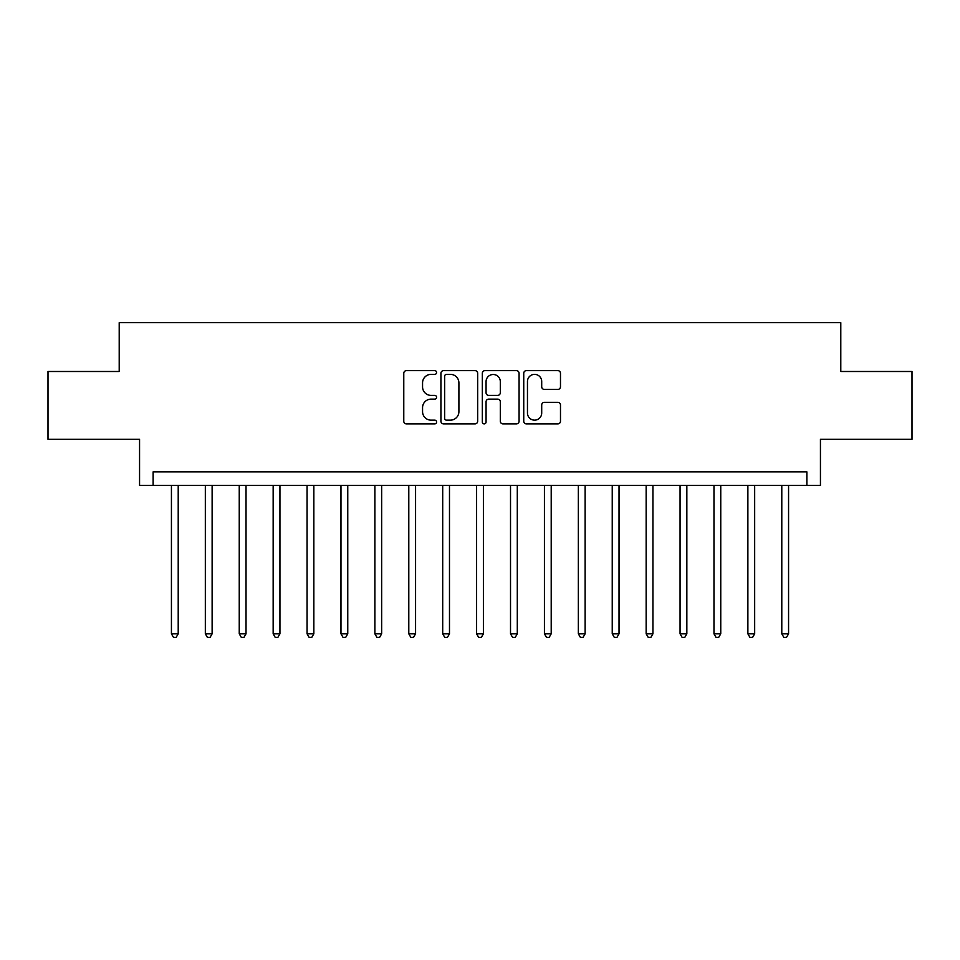 <?xml version="1.0" encoding="UTF-8"?>
<svg xmlns="http://www.w3.org/2000/svg" width="960" height="960" viewBox="0 0 960 960"><rect width="100%" height="100%" fill="white"/><g stroke="black" fill="none" stroke-linecap="round" stroke-linejoin="round"><path stroke-width="1.44" d="M436.596 372.504A1.86 1.86 0 0 0 434.736 370.632L406.44 370.632A2.664 2.664 0 0 0 403.776 373.296L403.776 421.224A2.664 2.664 0 0 0 406.44 423.888L434.736 423.888A1.86 1.86 0 0 0 436.596 422.028A1.86 1.86 0 0 0 434.736 420.156L431.076 420.156A8.52 8.52 0 0 1 422.556 411.636L422.556 407.652A8.52 8.52 0 0 1 431.076 399.132L434.736 399.132A1.86 1.86 0 0 0 436.596 397.26A1.86 1.86 0 0 0 434.736 395.4L431.076 395.4A8.52 8.52 0 0 1 422.556 386.88L422.556 382.884A8.52 8.52 0 0 1 431.076 374.364L434.736 374.364A1.86 1.86 0 0 0 436.596 372.504M557.82 389.412A2.664 2.664 0 0 0 560.484 386.748L560.484 373.296A2.664 2.664 0 0 0 557.82 370.632L526.392 370.632A2.664 2.664 0 0 0 523.74 373.296L523.74 421.224A2.664 2.664 0 0 0 526.392 423.888L557.82 423.888A2.664 2.664 0 0 0 560.484 421.224L560.484 404.988A2.664 2.664 0 0 0 557.82 402.324L544.368 402.324A2.664 2.664 0 0 0 541.704 404.988L541.704 413.04A7.128 7.128 0 0 1 534.588 420.156A7.128 7.128 0 0 1 527.46 413.04L527.46 381.48A7.128 7.128 0 0 1 534.588 374.364A7.128 7.128 0 0 1 541.704 381.48L541.704 386.748A2.664 2.664 0 0 0 544.368 389.412L557.82 389.412M806.88 485.424L820.44 485.424L820.44 439.308L912 439.308L912 371.496L840.792 371.496L840.792 322.668L119.208 322.668L119.208 371.496L48 371.496L48 439.308L139.56 439.308L139.56 485.424L806.88 485.424L806.88 471.864L153.12 471.864L153.12 485.424M477.672 373.296A2.664 2.664 0 0 0 475.008 370.632L443.592 370.632A2.664 2.664 0 0 0 440.928 373.296L440.928 421.224A2.664 2.664 0 0 0 443.592 423.888L475.008 423.888A2.664 2.664 0 0 0 477.672 421.224L477.672 373.296M484.992 370.632L516.408 370.632A2.664 2.664 0 0 1 519.072 373.296L519.072 421.224A2.664 2.664 0 0 1 516.408 423.888L502.968 423.888A2.664 2.664 0 0 1 500.304 421.224L500.304 401.784A2.664 2.664 0 0 0 497.64 399.132L488.724 399.132A2.664 2.664 0 0 0 486.06 401.784L486.06 422.028A1.86 1.86 0 0 1 484.188 423.888A1.86 1.86 0 0 1 482.328 422.028L482.328 373.296A2.664 2.664 0 0 1 484.992 370.632M446.52 374.364A1.86 1.86 0 0 0 444.648 376.224L444.648 418.296A1.86 1.86 0 0 0 446.52 420.156L450.372 420.156A8.52 8.52 0 0 0 458.904 411.636L458.904 382.884A8.52 8.52 0 0 0 450.372 374.364L446.52 374.364M500.304 381.624A7.128 7.128 0 0 0 493.176 374.496A7.128 7.128 0 0 0 486.06 381.624L486.06 392.736A2.664 2.664 0 0 0 488.724 395.4L497.64 395.4A2.664 2.664 0 0 0 500.304 392.736L500.304 381.624M171.432 485.424L171.432 633.816L178.212 633.816L178.212 485.424M178.212 633.816L176.172 637.332L173.46 637.332L171.432 633.816M205.332 485.424L205.332 633.816L212.124 633.816L212.124 485.424M212.124 633.816L210.084 637.332L207.372 637.332L205.332 633.816M239.244 485.424L239.244 633.816L246.024 633.816L246.024 485.424M246.024 633.816L243.996 637.332L241.284 637.332L239.244 633.816M273.156 485.424L273.156 633.816L279.936 633.816L279.936 485.424M279.936 633.816L277.908 637.332L275.184 637.332L273.156 633.816M307.068 485.424L307.068 633.816L313.848 633.816L313.848 485.424M313.848 633.816L311.808 637.332L309.096 637.332L307.068 633.816M340.968 485.424L340.968 633.816L347.76 633.816L347.76 485.424M347.76 633.816L345.72 637.332L343.008 637.332L340.968 633.816M374.88 485.424L374.88 633.816L381.66 633.816L381.66 485.424M381.66 633.816L379.632 637.332L376.92 637.332L374.88 633.816M408.792 485.424L408.792 633.816L415.572 633.816L415.572 485.424M415.572 633.816L413.544 637.332L410.82 637.332L408.792 633.816M442.704 485.424L442.704 633.816L449.484 633.816L449.484 485.424M449.484 633.816L447.444 637.332L444.732 637.332L442.704 633.816M476.604 485.424L476.604 633.816L483.396 633.816L483.396 485.424M483.396 633.816L481.356 637.332L478.644 637.332L476.604 633.816M510.516 485.424L510.516 633.816L517.296 633.816L517.296 485.424M517.296 633.816L515.268 637.332L512.556 637.332L510.516 633.816M544.428 485.424L544.428 633.816L551.208 633.816L551.208 485.424M551.208 633.816L549.18 637.332L546.456 637.332L544.428 633.816M578.34 485.424L578.34 633.816L585.12 633.816L585.12 485.424M585.12 633.816L583.08 637.332L580.368 637.332L578.34 633.816M612.24 485.424L612.24 633.816L619.032 633.816L619.032 485.424M619.032 633.816L616.992 637.332L614.28 637.332L612.24 633.816M646.152 485.424L646.152 633.816L652.932 633.816L652.932 485.424M652.932 633.816L650.904 637.332L648.192 637.332L646.152 633.816M680.064 485.424L680.064 633.816L686.844 633.816L686.844 485.424M686.844 633.816L684.816 637.332L682.092 637.332L680.064 633.816M713.976 485.424L713.976 633.816L720.756 633.816L720.756 485.424M720.756 633.816L718.716 637.332L716.004 637.332L713.976 633.816M747.876 485.424L747.876 633.816L754.668 633.816L754.668 485.424M754.668 633.816L752.628 637.332L749.916 637.332L747.876 633.816M781.788 485.424L781.788 633.816L788.568 633.816L788.568 485.424M788.568 633.816L786.54 637.332L783.828 637.332L781.788 633.816"/></g></svg>

